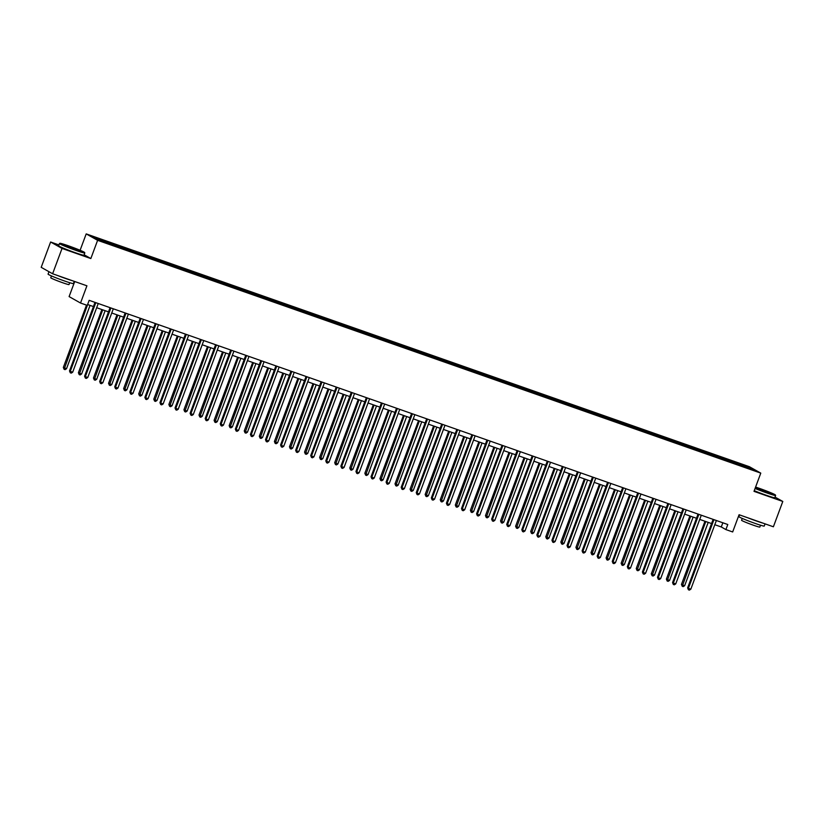 <?xml version="1.0" encoding="UTF-8"?>
<svg xmlns="http://www.w3.org/2000/svg" width="824" height="824" viewBox="0 0 824 824"><rect width="100%" height="100%" fill="white"/><g stroke="black" fill="none" stroke-linecap="round" stroke-linejoin="round"><path stroke-width="1.24" d="M74.716 281.52L69.103 296.589L80.525 303.026L87.282 305.395L89.167 300.327L727.788 524.517L725.903 529.585L732.67 531.954L739.077 514.732L773.386 526.783L782.8 501.456L775.024 497.078M58.937 244.934L50.614 242.009L41.2 267.326L52.612 273.764L62.037 248.436L90.836 258.551L97.613 240.32L86.201 233.892L80.103 250.28M97.613 240.32L760.779 473.12L749.366 466.693L86.201 233.892M50.614 242.009L62.037 248.436M749.541 467.466L92.751 236.9L97.438 239.547L114.989 245.943L738.922 464.973L754.228 470.102L749.541 467.466L748.686 468.166M114.979 244.707L114.907 245.902M124.259 247.962L124.197 248.941M130.048 250.002L129.986 251.186M139.328 253.256L139.277 254.235M145.127 255.296L145.065 256.48M154.407 258.551L154.356 259.519M160.206 260.58L160.134 261.774M169.487 263.845L169.425 264.813M175.285 265.874L175.213 267.069M184.555 269.129L184.504 270.107M190.354 271.168L190.293 272.363M199.635 274.423L199.583 275.401M205.433 276.462L205.361 277.657M214.714 279.717L214.652 280.696M220.513 281.757L220.441 282.941M229.793 285.011L229.731 285.99M235.592 287.051L235.52 288.235M244.862 290.306L244.81 291.274M250.661 292.335L250.599 293.529M259.941 295.6L259.89 296.568M265.74 297.629L265.668 298.824M275.02 300.884L274.959 301.862M280.819 302.923L280.747 304.118M290.099 306.178L290.038 307.156M295.888 308.217L295.826 309.412M305.168 311.472L305.117 312.451M310.967 313.511L310.906 314.696M320.248 316.766L320.196 317.745M326.047 318.806L325.974 319.99M335.327 322.06L335.265 323.029M341.126 324.089L341.054 325.284M350.396 327.355L350.344 328.323M356.195 329.384L356.133 330.579M365.475 332.639L365.423 333.617M371.274 334.678L371.202 335.873M380.554 337.933L380.492 338.911M386.353 339.972L386.281 341.167M395.633 343.227L395.572 344.205M401.432 345.266L401.36 346.451M410.702 348.521L410.651 349.5M416.501 350.561L416.439 351.745M425.781 353.815L425.73 354.784M431.58 355.844L431.508 357.039M440.861 359.109L440.799 360.078M446.659 361.139L446.587 362.333M455.94 364.393L455.878 365.372M461.728 366.433L461.667 367.628M471.009 369.688L470.957 370.666M476.808 371.727L476.746 372.922M486.088 374.982L486.036 375.96M491.887 377.021L491.815 378.206M501.167 380.276L501.105 381.255M506.966 382.315L506.894 383.5M516.236 385.57L516.184 386.538M522.035 387.599L521.973 388.794M531.315 390.864L531.264 391.833M537.114 392.894L537.042 394.088M546.394 396.148L546.333 397.127M552.193 398.188L552.121 399.382M561.474 401.442L561.412 402.421M567.273 403.482L567.2 404.677M576.543 406.737L576.491 407.715M582.341 408.776L582.28 409.961M591.622 412.031L591.57 413.009M597.421 414.07L597.349 415.255M606.701 417.325L606.639 418.293M612.5 419.354L612.428 420.549M621.78 422.619L621.718 423.588M627.569 424.648L627.507 425.843M636.849 427.903L636.798 428.882M642.648 429.943L642.586 431.137M651.928 433.197L651.877 434.176M657.727 435.237L657.655 436.432M667.007 438.492L666.946 439.47M672.806 440.531L672.734 441.716M682.076 443.786L682.025 444.764M687.875 445.825L687.813 447.01M697.156 449.08L697.104 450.048M702.954 451.109L702.882 452.304M712.235 454.374L712.173 455.342M718.034 456.403L717.962 457.598M727.314 459.658L727.252 460.637M733.113 461.697L733.041 462.892M80.525 303.026L86.922 285.804L52.612 273.764M760.779 473.12L754.001 491.351L782.8 501.456M714.799 524.703L721.278 526.969L725.903 529.585M87.612 304.53L93.431 306.569M96.665 307.713L108.5 311.863M111.745 312.996L123.579 317.158M126.824 318.291L138.659 322.452M141.893 323.585L153.738 327.736M156.972 328.879L168.807 333.03M172.051 334.173L183.886 338.324M187.13 339.467L198.965 343.618M202.199 344.751L214.034 348.913M217.278 350.046L229.113 354.207M232.358 355.34L244.192 359.491M247.437 360.634L259.272 364.785M262.506 365.928L274.341 370.079M277.585 371.222L289.42 375.373M292.664 376.506L304.499 380.667M307.733 381.8L319.578 385.962M322.812 387.095L334.647 391.246M337.892 392.389L349.726 396.54M352.971 397.683L364.805 401.834M368.04 402.977L379.874 407.128M383.119 408.261L394.954 412.422M398.198 413.555L410.033 417.716M413.277 418.849L425.112 423M428.346 424.144L440.181 428.295M443.425 429.438L455.26 433.589M458.505 434.732L470.339 438.883M473.573 440.016L485.418 444.177M488.653 445.31L500.487 449.471M503.732 450.604L515.567 454.755M518.811 455.899L530.646 460.049M533.88 461.193L545.715 465.344M548.959 466.487L560.794 470.638M564.038 471.771L575.873 475.932M579.118 477.065L590.952 481.226M594.186 482.359L606.021 486.51M609.266 487.654L621.1 491.804M624.345 492.948L636.179 497.099M639.414 498.242L651.259 502.393M654.493 503.526L666.328 507.687M669.572 508.82L681.407 512.981M684.651 514.114L696.486 518.265M699.72 519.408L711.555 523.559M109.18 242.668L109.118 243.647M722.844 522.777L721.278 526.969M731.98 461.059L731.578 462.151M716.911 455.775L716.499 456.867M701.832 450.481L701.42 451.573M686.753 445.187L686.351 446.278M671.673 439.892L671.272 440.984M656.604 434.598L656.192 435.69M641.525 429.304L641.113 430.396M626.446 424.02L626.044 425.112M611.367 418.726L610.965 419.818M596.298 413.432L595.886 414.524M581.219 408.137L580.817 409.229M566.139 402.843L565.738 403.935M551.071 397.559L550.659 398.641M535.991 392.265L535.579 393.357M520.912 386.971L520.511 388.063M505.833 381.677L505.431 382.769M490.764 376.383L490.352 377.474M475.685 371.088L475.273 372.18M460.606 365.804L460.204 366.886M445.526 360.51L445.125 361.602M430.458 355.216L430.046 356.308M415.378 349.922L414.977 351.014M400.299 344.628L399.898 345.719M385.23 339.334L384.818 340.425M370.151 334.05L369.739 335.131M355.072 328.755L354.67 329.847M339.993 323.461L339.591 324.553M324.924 318.167L324.512 319.259M309.845 312.873L309.433 313.965M294.765 307.579L294.364 308.67M279.686 302.295L279.284 303.376M264.617 297.001L264.205 298.092M249.538 291.706L249.136 292.798M234.459 286.412L234.057 287.504M219.39 281.118L218.978 282.21M204.311 275.824L203.899 276.916M189.232 270.54L188.83 271.621M174.152 265.246L173.751 266.337M159.083 259.951L158.672 261.043M144.004 254.657L143.592 255.749M128.925 249.363L128.523 250.455M113.846 244.069L113.444 245.161M90.836 258.551L84.141 254.781M713.12 519.367L687.638 587.893L688.401 588.326L713.903 519.759A1.082 1.02 119.4 0 0 713.944 519.656M690.821 589.181L689.379 590.108L688.411 589.768L688.401 588.326L690.821 589.181L716.324 520.614A1.082 1.02 119.4 0 1 716.365 520.511M688.411 589.768L687.638 587.893M704.963 521.242L681.458 584.422L682.231 584.855L684.651 585.699L708.197 522.385M705.787 521.53L682.241 586.297L681.458 584.422M684.651 585.699L683.209 586.636L682.241 586.297M755.196 488.127A13.205 0.711 20.4 0 0 766.814 492.577A13.205 0.711 20.4 0 0 775.425 495.018A13.205 0.711 20.4 0 0 759.285 488.333A13.205 0.711 20.4 0 0 755.587 487.077M775.425 495.018L775.611 495.43A13.524 0.731 -159.6 0 1 775.621 495.471A13.524 0.731 -159.6 0 1 766.794 492.927A13.524 0.731 -159.6 0 1 755.072 488.457M764.94 491.516L756.865 488.179L761.17 489.394L769.225 492.773L764.94 491.516M768.318 492.608L757.658 488.642M765.063 523.858L764.239 526.062A13.524 0.731 -159.6 0 1 755.423 523.518A13.524 0.731 -159.6 0 1 738.891 516.627L739.53 514.897M763.076 523.158A13.524 0.731 -159.6 0 1 756.36 520.984A13.524 0.731 -159.6 0 1 747.955 517.853M760.521 525.218L759.831 527.072A9.744 0.525 -159.6 0 1 753.476 525.238A9.744 0.525 -159.6 0 1 741.569 520.284L742.259 518.43M775.621 495.471L774.787 497.706A13.524 0.731 -159.6 0 1 765.97 495.162A13.524 0.731 -159.6 0 1 754.248 490.682M76.014 250.074A13.205 0.711 20.4 0 0 84.615 252.515A13.205 0.711 20.4 0 0 68.485 245.83A13.205 0.711 20.4 0 0 59.905 243.317A13.205 0.711 20.4 0 0 76.014 250.074M84.615 252.515L84.81 252.927A13.524 0.731 -159.6 0 1 84.81 252.968A13.524 0.731 -159.6 0 1 75.993 250.424A13.524 0.731 -159.6 0 1 59.452 243.543A13.524 0.731 -159.6 0 1 59.483 243.513L59.905 243.317M74.129 249.013L66.064 245.676L70.359 246.891L78.414 250.269L74.129 249.013M77.518 250.105L66.847 246.139M74.253 281.355L73.439 283.559A13.524 0.731 -159.6 0 1 64.612 281.015A13.524 0.731 -159.6 0 1 48.08 274.124L48.977 271.714M72.265 280.654A13.524 0.731 -159.6 0 1 65.559 278.481A13.524 0.731 -159.6 0 1 57.155 275.35M69.71 282.714L69.02 284.568A9.744 0.525 -159.6 0 1 62.665 282.735A9.744 0.525 -159.6 0 1 50.758 277.781L51.449 275.927M84.81 252.968L83.986 255.203A13.524 0.731 -159.6 0 1 75.159 252.659A13.524 0.731 -159.6 0 1 58.628 245.768L59.452 243.543M698.041 514.073L672.559 582.599L673.332 583.042L698.824 514.475A1.082 1.02 119.4 0 0 698.865 514.361M675.742 583.886L674.3 584.813L673.332 584.474L673.332 583.042L675.742 583.886L701.245 515.319A1.082 1.02 119.4 0 1 701.286 515.216M673.332 584.474L672.559 582.599M682.962 508.779L657.48 577.315L658.252 577.748L683.755 509.181A1.082 1.02 119.4 0 0 683.786 509.067M660.673 578.592L659.221 579.529L658.252 579.19L658.252 577.748L660.673 578.592L686.165 510.025A1.082 1.02 119.4 0 1 686.217 509.922M658.252 579.19L657.48 577.315M689.884 515.948L666.389 579.128L669.572 580.415L693.118 517.091M690.708 516.246L667.162 581.002L666.389 579.128M669.572 580.415L668.13 581.342L667.162 581.002M674.804 510.664L651.31 573.834L654.493 575.121L678.049 511.797M675.629 510.952L652.083 575.708L651.31 573.834M654.493 575.121L653.051 576.048L652.083 575.708M667.893 503.485L642.401 572.021L643.173 572.453L668.676 503.886A1.082 1.02 119.4 0 0 668.707 503.773M645.594 573.298L644.141 574.235L643.184 573.895L643.173 572.453L645.594 573.298L671.096 504.731A1.082 1.02 119.4 0 1 671.138 504.628M643.184 573.895L642.401 572.021M652.814 498.201L627.332 566.727L628.104 567.159L653.597 498.592A1.082 1.02 119.4 0 0 653.638 498.479M630.514 568.004L629.072 568.941L628.104 568.601L628.104 567.159L630.514 568.004L656.017 499.437A1.082 1.02 119.4 0 1 656.059 499.334M628.104 568.601L627.332 566.727M637.735 492.907L612.253 561.432L613.025 561.865L638.528 493.298A1.082 1.02 119.4 0 0 638.559 493.195M615.435 562.72L613.993 563.647L613.025 563.307L613.025 561.865L615.435 562.72L640.938 494.153A1.082 1.02 119.4 0 1 640.979 494.039M613.025 563.307L612.253 561.432M659.725 505.37L636.231 568.539L637.004 568.982L639.424 569.827L662.97 506.502M660.549 505.658L637.014 570.414L636.231 568.539M639.424 569.827L637.972 570.754L637.014 570.414M644.656 500.075L621.162 563.245L621.924 563.688L624.345 564.533L647.891 501.208M645.48 500.364L621.935 565.13L621.162 563.245M624.345 564.533L622.903 565.46L621.935 565.13M629.577 494.781L606.083 557.961L606.855 558.394L609.266 559.239L632.822 495.924M630.401 495.07L606.855 559.836L606.083 557.961M609.266 559.239L607.824 560.176L606.855 559.836M622.666 487.612L597.173 556.138L597.946 556.571L623.449 488.004A1.082 1.02 119.4 0 0 623.48 487.901M600.366 557.426L598.914 558.353L597.946 558.013L597.946 556.571L600.366 557.426L625.859 488.859A1.082 1.02 119.4 0 1 625.91 488.756M597.946 558.013L597.173 556.138M614.498 489.487L591.004 552.667L591.776 553.1L594.197 553.944L617.743 490.63M615.322 489.775L591.776 554.542L591.004 552.667M594.197 553.944L592.744 554.882L591.776 554.542M607.587 482.318L582.094 550.844L582.867 551.287L608.37 482.72A1.082 1.02 119.4 0 0 608.4 482.607M585.287 552.131L583.845 553.059L582.877 552.719L582.867 551.287L585.287 552.131L610.79 483.564A1.082 1.02 119.4 0 1 610.831 483.461M582.877 552.719L582.094 550.844M599.419 484.193L575.924 547.373L579.118 548.66L602.663 485.336M600.253 484.491L576.707 549.248L575.924 547.373M579.118 548.66L577.665 549.587L576.707 549.248M592.508 477.024L567.025 545.56L567.798 545.993L593.29 477.426A1.082 1.02 119.4 0 0 593.332 477.312M570.208 546.837L568.766 547.775L567.798 547.435L567.798 545.993L570.208 546.837L595.711 478.27A1.082 1.02 119.4 0 1 595.752 478.167M567.798 547.435L567.025 545.56M584.35 478.909L560.856 542.079L564.038 543.366L587.584 480.042M585.174 479.197L561.628 543.953L560.856 542.079M564.038 543.366L562.596 544.293L561.628 543.953M577.428 471.73L551.946 540.266L552.719 540.699L578.221 472.131A1.082 1.02 119.4 0 0 578.252 472.018M555.129 541.543L553.687 542.48L552.719 542.141L552.719 540.699L555.129 541.543L580.632 472.976A1.082 1.02 119.4 0 1 580.683 472.873M552.719 542.141L551.946 540.266M569.271 473.615L545.776 536.784L548.959 538.072L572.515 474.748M570.095 473.903L546.549 538.659L545.776 536.784M548.959 538.072L547.517 538.999L546.549 538.659M562.359 466.446L536.867 534.972L537.639 535.404L563.142 466.837A1.082 1.02 119.4 0 0 563.173 466.724M540.06 536.249L538.608 537.186L537.65 536.846L537.639 535.404L540.06 536.249L565.552 467.682A1.082 1.02 119.4 0 1 565.604 467.579M537.65 536.846L536.867 534.972M554.192 468.32L530.697 531.501L531.47 531.933L533.89 532.778L557.436 469.453M555.016 468.609L531.47 533.375L530.697 531.501M533.89 532.778L532.438 533.705L531.47 533.375M547.28 461.152L521.798 529.678L522.56 530.11L548.063 461.543A1.082 1.02 119.4 0 0 548.104 461.44M524.981 530.965L523.539 531.892L522.571 531.552L522.56 530.11L524.981 530.965L550.484 462.398A1.082 1.02 119.4 0 1 550.525 462.285M522.571 531.552L521.798 529.678M539.123 463.026L515.618 526.206L516.391 526.639L518.811 527.484L542.357 464.169M539.947 463.315L516.401 528.081L515.618 526.206M518.811 527.484L517.369 528.421L516.401 528.081M532.201 455.857L506.719 524.383L507.491 524.816L532.984 456.249A1.082 1.02 119.4 0 0 533.025 456.146M509.901 525.671L508.459 526.598L507.491 526.258L507.491 524.816L509.901 525.671L535.404 457.104A1.082 1.02 119.4 0 1 535.446 457.001M507.491 526.258L506.719 524.383M524.043 457.732L500.549 520.912L501.322 521.345L503.732 522.189L527.278 458.875M524.867 458.02L501.322 522.787L500.549 520.912M503.732 522.189L502.29 523.127L501.322 522.787M517.122 450.563L491.64 519.089L492.412 519.532L517.915 450.965A1.082 1.02 119.4 0 0 517.946 450.852M494.833 520.377L493.38 521.304L492.412 520.964L492.412 519.532L494.833 520.377L520.325 451.81A1.082 1.02 119.4 0 1 520.377 451.707M492.412 520.964L491.64 519.089M508.964 452.438L485.47 515.618L488.653 516.906L512.209 453.581M509.788 452.737L486.242 517.493L485.47 515.618M488.653 516.906L487.211 517.832L486.242 517.493M502.053 445.269L476.56 513.805L477.333 514.238L502.836 445.671A1.082 1.02 119.4 0 0 502.867 445.557M479.753 515.082L478.301 516.02L477.343 515.68L477.333 514.238L479.753 515.082L505.256 446.515A1.082 1.02 119.4 0 1 505.297 446.412M477.343 515.68L476.56 513.805M493.885 447.154L470.391 510.324L473.584 511.611L497.13 448.287M494.709 447.442L471.173 512.198L470.391 510.324M473.584 511.611L472.131 512.538L471.173 512.198M486.974 439.975L461.492 508.511L462.264 508.944L487.757 440.377A1.082 1.02 119.4 0 0 487.798 440.263M464.674 509.788L463.232 510.726L462.264 510.386L462.264 508.944L464.674 509.788L490.177 441.221A1.082 1.02 119.4 0 1 490.218 441.118M462.264 510.386L461.492 508.511M478.816 441.86L455.322 505.03L456.084 505.473L458.505 506.317L482.05 442.993M479.64 442.148L456.094 506.904L455.322 505.03M458.505 506.317L457.062 507.244L456.094 506.904M471.894 434.691L446.412 503.217L447.185 503.649L472.688 435.082A1.082 1.02 119.4 0 0 472.719 434.969M449.595 504.494L448.153 505.431L447.185 505.091L447.185 503.649L449.595 504.494L475.098 435.927A1.082 1.02 119.4 0 1 475.139 435.824M447.185 505.091L446.412 503.217M463.737 436.566L440.243 499.746L443.425 501.023L466.981 437.699M464.561 436.854L441.015 501.62L440.243 499.746M443.425 501.023L441.983 501.96L441.015 501.62M456.826 429.397L431.333 497.923L432.106 498.355L457.608 429.788A1.082 1.02 119.4 0 0 457.639 429.685M434.526 499.21L433.074 500.137L432.106 499.797L432.106 498.355L434.526 499.21L460.019 430.643A1.082 1.02 119.4 0 1 460.07 430.53M432.106 499.797L431.333 497.923M448.658 431.271L425.163 494.452L425.936 494.884L428.356 495.729L451.902 432.415M449.482 431.56L425.936 496.326L425.163 494.452M428.356 495.729L426.904 496.666L425.936 496.326M441.746 424.103L416.254 492.628L417.026 493.061L442.529 424.494A1.082 1.02 119.4 0 0 442.56 424.391M419.447 493.916L418.005 494.843L417.037 494.503L417.026 493.061L419.447 493.916L444.95 425.349A1.082 1.02 119.4 0 1 444.991 425.246M417.037 494.503L416.254 492.628M433.579 425.977L410.084 489.157L410.857 489.59L413.277 490.435L436.823 427.12M434.413 426.266L410.867 491.032L410.084 489.157M413.277 490.435L411.825 491.372L410.867 491.032M426.667 418.808L401.185 487.334L401.958 487.777L427.45 419.21A1.082 1.02 119.4 0 0 427.491 419.097M404.368 488.622L402.926 489.549L401.958 489.209L401.958 487.777L404.368 488.622L429.871 420.055A1.082 1.02 119.4 0 1 429.912 419.952M401.958 489.209L401.185 487.334M418.51 420.683L395.015 483.863L398.198 485.151L421.744 421.826M419.334 420.982L395.788 485.738L395.015 483.863M398.198 485.151L396.756 486.078L395.788 485.738M411.588 413.514L386.106 482.05L386.878 482.483L412.381 413.916A1.082 1.02 119.4 0 0 412.412 413.803M389.288 483.327L387.847 484.265L386.878 483.925L386.878 482.483L389.288 483.327L414.791 414.76A1.082 1.02 119.4 0 1 414.843 414.657M386.878 483.925L386.106 482.05M403.43 415.399L379.936 478.569L383.119 479.856L406.675 416.532M404.254 415.687L380.709 480.444L379.936 478.569M383.119 479.856L381.677 480.783L380.709 480.444M396.519 408.22L371.027 476.756L371.799 477.189L397.302 408.622A1.082 1.02 119.4 0 0 397.333 408.508M374.22 478.033L372.767 478.971L371.809 478.631L371.799 477.189L374.22 478.033L399.712 409.466A1.082 1.02 119.4 0 1 399.764 409.363M371.809 478.631L371.027 476.756M388.351 410.105L364.857 473.275L365.629 473.718L368.05 474.562L391.596 411.238M389.175 410.393L365.629 475.149L364.857 473.275M368.05 474.562L366.598 475.489L365.629 475.149M381.44 402.936L355.958 471.462L356.72 471.894L382.223 403.327A1.082 1.02 119.4 0 0 382.264 403.224M359.14 472.739L357.698 473.676L356.73 473.337L356.72 471.894L359.14 472.739L384.643 404.172A1.082 1.02 119.4 0 1 384.684 404.069M356.73 473.337L355.958 471.462M373.282 404.811L349.778 467.991L350.55 468.423L352.971 469.268L376.517 405.944M374.106 405.099L350.561 469.865L349.778 467.991M352.971 469.268L351.529 470.205L350.561 469.865M366.361 397.642L340.878 466.168L341.651 466.6L367.144 398.033A1.082 1.02 119.4 0 0 367.185 397.93M344.061 467.455L342.619 468.382L341.651 468.042L341.651 466.6L344.061 467.455L369.564 398.888A1.082 1.02 119.4 0 1 369.605 398.775M341.651 468.042L340.878 466.168M358.203 399.516L334.709 462.697L335.481 463.129L337.892 463.974L361.437 400.66M359.027 399.805L335.481 464.571L334.709 462.697M337.892 463.974L336.45 464.911L335.481 464.571M351.281 392.348L325.799 460.873L326.572 461.306L352.075 392.739A1.082 1.02 119.4 0 0 352.106 392.636M328.992 462.161L327.54 463.088L326.572 462.748L326.572 461.306L328.992 462.161L354.485 393.594A1.082 1.02 119.4 0 1 354.536 393.491M326.572 462.748L325.799 460.873M343.124 394.222L319.63 457.402L320.402 457.835L322.812 458.68L346.368 395.366M343.948 394.511L320.402 459.277L319.63 457.402M322.812 458.68L321.37 459.617L320.402 459.277M336.213 387.053L310.72 455.579L311.493 456.022L336.995 387.455A1.082 1.02 119.4 0 0 337.026 387.342M313.913 456.867L312.461 457.794L311.503 457.454L311.493 456.022L313.913 456.867L339.416 388.3A1.082 1.02 119.4 0 1 339.457 388.197M311.503 457.454L310.72 455.579M328.045 388.928L304.55 452.108L307.743 453.396L331.289 390.071M328.869 389.227L305.333 453.983L304.55 452.108M307.743 453.396L306.291 454.323L305.333 453.983M321.133 381.759L295.651 450.295L296.424 450.728L321.916 382.161A1.082 1.02 119.4 0 0 321.957 382.048M298.834 451.573L297.392 452.51L296.424 452.17L296.424 450.728L298.834 451.573L324.337 383.006A1.082 1.02 119.4 0 1 324.378 382.903M296.424 452.17L295.651 450.295M312.976 383.644L289.482 446.814L292.664 448.102L316.21 384.777M313.8 383.933L290.254 448.689L289.482 446.814M292.664 448.102L291.222 449.029L290.254 448.689M306.054 376.465L280.572 445.001L281.344 445.434L306.847 376.867A1.082 1.02 119.4 0 0 306.878 376.753M283.755 446.278L282.313 447.216L281.344 446.876L281.344 445.434L283.755 446.278L309.257 377.711A1.082 1.02 119.4 0 1 309.299 377.608M281.344 446.876L280.572 445.001M297.897 378.35L274.402 441.52L277.585 442.807L301.141 379.483M298.721 378.638L275.175 443.394L274.402 441.52M277.585 442.807L276.143 443.734L275.175 443.394M290.985 371.181L265.493 439.707L266.265 440.14L291.768 371.572A1.082 1.02 119.4 0 0 291.799 371.469M268.686 440.984L267.233 441.922L266.265 441.582L266.265 440.14L268.686 440.984L294.178 372.417A1.082 1.02 119.4 0 1 294.23 372.314M266.265 441.582L265.493 439.707M282.817 373.056L259.323 436.236L260.096 436.668L262.516 437.513L286.062 374.189M283.641 373.344L260.096 438.111L259.323 436.236M262.516 437.513L261.064 438.45L260.096 438.111M275.906 365.887L250.414 434.413L251.186 434.845L276.689 366.278A1.082 1.02 119.4 0 0 276.72 366.175M253.607 435.7L252.165 436.627L251.196 436.287L251.186 434.845L253.607 435.7L279.109 367.133A1.082 1.02 119.4 0 1 279.151 367.02M251.196 436.287L250.414 434.413M267.738 367.762L244.244 430.942L245.016 431.374L247.437 432.219L270.983 368.905M268.572 368.05L245.027 432.816L244.244 430.942M247.437 432.219L245.985 433.156L245.027 432.816M260.827 360.593L235.345 429.119L236.117 429.551L261.61 360.984A1.082 1.02 119.4 0 0 261.651 360.881M238.527 430.406L237.085 431.333L236.117 430.993L236.117 429.551L238.527 430.406L264.03 361.839A1.082 1.02 119.4 0 1 264.071 361.736M236.117 430.993L235.345 429.119M252.669 362.467L229.175 425.648L229.948 426.08L232.358 426.925L255.904 363.611M253.493 362.756L229.948 427.522L229.175 425.648M232.358 426.925L230.916 427.862L229.948 427.522M245.748 355.298L220.266 423.824L221.038 424.267L246.541 355.7A1.082 1.02 119.4 0 0 246.572 355.587M223.448 425.112L222.006 426.039L221.038 425.699L221.038 424.267L223.448 425.112L248.951 356.545A1.082 1.02 119.4 0 1 249.002 356.442M221.038 425.699L220.266 423.824M237.59 357.173L214.096 420.353L217.278 421.641L240.835 358.316M238.414 357.472L214.868 422.228L214.096 420.353M217.278 421.641L215.837 422.568L214.868 422.228M230.679 350.004L205.186 418.541L205.959 418.973L231.462 350.406A1.082 1.02 119.4 0 0 231.493 350.293M208.379 419.818L206.927 420.755L205.969 420.415L205.959 418.973L208.379 419.818L233.872 351.251A1.082 1.02 119.4 0 1 233.923 351.148M205.969 420.415L205.186 418.541M222.511 351.889L199.017 415.059L202.21 416.347L225.755 353.022M223.335 352.178L199.789 416.934L199.017 415.059M202.21 416.347L200.757 417.274L199.789 416.934M215.6 344.71L190.117 413.246L190.88 413.679L216.382 345.112A1.082 1.02 119.4 0 0 216.424 344.998M193.3 414.524L191.858 415.461L190.89 415.121L190.88 413.679L193.3 414.524L218.803 345.956A1.082 1.02 119.4 0 1 218.844 345.853M190.89 415.121L190.117 413.246M207.442 346.595L183.937 409.765L184.71 410.208L187.13 411.052L210.676 347.728M208.266 346.883L184.72 411.639L183.937 409.765M187.13 411.052L185.688 411.979L184.72 411.639M200.52 339.426L175.038 407.952L175.811 408.385L201.303 339.818A1.082 1.02 119.4 0 0 201.344 339.715M178.221 409.229L176.779 410.167L175.811 409.827L175.811 408.385L178.221 409.229L203.724 340.662A1.082 1.02 119.4 0 1 203.765 340.559M175.811 409.827L175.038 407.952M192.363 341.301L168.868 404.481L172.051 405.758L195.597 342.434M193.187 341.589L169.641 406.356L168.868 404.481M172.051 405.758L170.609 406.696L169.641 406.356M185.441 334.132L159.959 402.658L160.732 403.091L186.234 334.523A1.082 1.02 119.4 0 0 186.265 334.42M163.152 403.945L161.7 404.872L160.732 404.533L160.732 403.091L163.152 403.945L188.645 335.378A1.082 1.02 119.4 0 1 188.696 335.265M160.732 404.533L159.959 402.658M177.284 336.007L153.789 399.187L154.562 399.619L156.972 400.464L180.528 337.15M178.108 336.295L154.562 401.061L153.789 399.187M156.972 400.464L155.53 401.401L154.562 401.061M170.372 328.838L144.88 397.364L145.652 397.796L171.155 329.229A1.082 1.02 119.4 0 0 171.186 329.126M148.073 398.651L146.62 399.578L145.663 399.238L145.652 397.796L148.073 398.651L173.576 330.084A1.082 1.02 119.4 0 1 173.617 329.981M145.663 399.238L144.88 397.364M162.204 330.712L138.71 393.893L139.483 394.325L141.903 395.17L165.449 331.856M163.028 331.001L139.493 395.767L138.71 393.893M141.903 395.17L140.451 396.107L139.493 395.767M155.293 323.544L129.811 392.07L130.583 392.512L156.076 323.945A1.082 1.02 119.4 0 0 156.117 323.832M132.994 393.357L131.552 394.284L130.583 393.944L130.583 392.512L132.994 393.357L158.496 324.79A1.082 1.02 119.4 0 1 158.538 324.687M130.583 393.944L129.811 392.07M147.136 325.418L123.641 388.598L124.403 389.031L126.824 389.886L150.37 326.562M147.96 325.717L124.414 390.473L123.641 388.598M126.824 389.886L125.382 390.813L124.414 390.473M140.214 318.249L114.732 386.786L115.504 387.218L141.007 318.651A1.082 1.02 119.4 0 0 141.038 318.538M117.914 388.063L116.472 389L115.504 388.66L115.504 387.218L117.914 388.063L143.417 319.496A1.082 1.02 119.4 0 1 143.458 319.393M115.504 388.66L114.732 386.786M132.056 320.134L108.562 383.304L111.745 384.592L135.301 321.267M132.88 320.423L109.335 385.179L108.562 383.304M111.745 384.592L110.303 385.519L109.335 385.179M125.145 312.955L99.653 381.491L100.425 381.924L125.928 313.357A1.082 1.02 119.4 0 0 125.959 313.244M102.846 382.769L101.393 383.706L100.425 383.366L100.425 381.924L102.846 382.769L128.338 314.202A1.082 1.02 119.4 0 1 128.389 314.099M100.425 383.366L99.653 381.491M116.977 314.84L93.483 378.01L94.255 378.453L96.676 379.298L120.222 315.973M117.801 315.128L94.255 379.885L93.483 378.01M96.676 379.298L95.224 380.224L94.255 379.885M110.066 307.671L84.573 376.197L85.346 376.63L110.849 308.063A1.082 1.02 119.4 0 0 110.88 307.96M87.766 377.474L86.324 378.412L85.356 378.072L85.346 376.63L87.766 377.474L113.269 308.907A1.082 1.02 119.4 0 1 113.31 308.804M85.356 378.072L84.573 376.197M101.898 309.546L78.404 372.726L79.176 373.159L81.597 374.003L105.142 310.679M102.732 309.834L79.186 374.601L78.404 372.726M81.597 374.003L80.144 374.941L79.186 374.601M94.987 302.377L69.504 370.903L70.277 371.336L95.769 302.769A1.082 1.02 119.4 0 0 95.811 302.666M72.687 372.191L71.245 373.118L70.277 372.778L70.277 371.336L72.687 372.191L98.19 303.623A1.082 1.02 119.4 0 1 98.231 303.51M70.277 372.778L69.504 370.903M86.499 305.117L63.335 367.432L66.517 368.709L90.063 305.395M87.653 304.54L64.107 369.307L63.335 367.432M66.517 368.709L65.075 369.646L64.107 369.307M713.903 519.759L713.337 519.439M698.824 514.475L698.258 514.145M683.755 509.181L683.178 508.861M668.676 503.886L668.11 503.567M653.597 498.592L653.03 498.273M638.528 493.298L637.951 492.979M623.449 488.004L622.872 487.684M608.37 482.72L607.803 482.39M593.29 477.426L592.724 477.106M578.221 472.131L577.645 471.812M563.142 466.837L562.576 466.518M548.063 461.543L547.496 461.224M532.984 456.249L532.417 455.929M517.915 450.965L517.338 450.635M502.836 445.671L502.269 445.351M487.757 440.377L487.19 440.057M472.688 435.082L472.111 434.763M457.608 429.788L457.032 429.469M442.529 424.494L441.963 424.175M427.45 419.21L426.884 418.88M412.381 413.916L411.804 413.597M397.302 408.622L396.735 408.302M382.223 403.327L381.656 403.008M367.144 398.033L366.577 397.714M352.075 392.739L351.498 392.42M336.995 387.455L336.429 387.126M321.916 382.161L321.35 381.842M306.847 376.867L306.271 376.547M291.768 371.572L291.191 371.253M276.689 366.278L276.122 365.959M261.61 360.984L261.043 360.665M246.541 355.7L245.964 355.371M231.462 350.406L230.895 350.087M216.382 345.112L215.816 344.793M201.303 339.818L200.737 339.498M186.234 334.523L185.657 334.204M171.155 329.229L170.589 328.91M156.076 323.945L155.509 323.616M141.007 318.651L140.43 318.332M125.928 313.357L125.351 313.038M110.849 308.063L110.282 307.743M95.769 302.769L95.203 302.449"/></g></svg>
